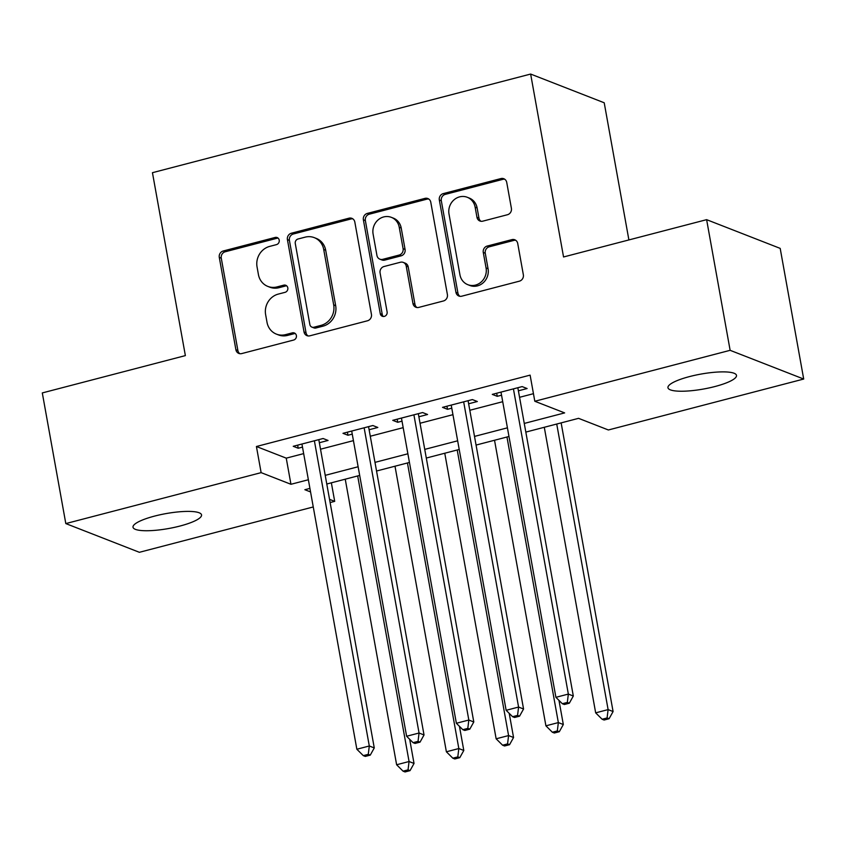 <?xml version="1.0" encoding="UTF-8"?>
<svg xmlns="http://www.w3.org/2000/svg" width="846" height="846" viewBox="0 0 846 846"><rect width="100%" height="100%" fill="white"/><g stroke="black" fill="none" stroke-linecap="round" stroke-linejoin="round"><path stroke-width="1.27" d="M279.212 240.148A3.733 3.437 -68.7 0 0 275.14 237.451L223.249 250.987A5.34 4.917 -68.7 0 0 219.283 257.396L235.897 349.726A5.34 4.917 -68.7 0 0 241.702 353.586L293.604 340.05A3.733 3.437 -68.7 0 0 294.313 332.975A3.733 3.437 -68.7 0 0 292.314 332.869L285.599 334.625A17.089 15.714 -68.7 0 1 276.42 334.128A17.089 15.714 -68.7 0 1 267.008 322.284L265.623 314.585A17.089 15.714 -68.7 0 1 278.302 294.091L285.017 292.346A3.733 3.437 -68.7 0 0 285.737 285.271A3.733 3.437 -68.7 0 0 283.727 285.165L277.012 286.91A17.089 15.714 -68.7 0 1 267.844 286.413A17.089 15.714 -68.7 0 1 258.421 274.569L257.047 266.881A17.089 15.714 -68.7 0 1 269.715 246.387L276.43 244.631A3.733 3.437 -68.7 0 0 279.212 240.148M278.07 238.117A3.733 3.437 -68.7 0 0 277.128 238.234L225.237 251.77A5.34 4.917 -68.7 0 0 221.271 258.167L237.885 350.508A5.34 4.917 -68.7 0 0 239.883 353.702M295.243 333.536A3.733 3.437 -68.7 0 0 294.302 333.641L287.587 335.397L285.599 334.625M286.657 285.832A3.733 3.437 -68.7 0 0 285.715 285.937L279 287.693L277.012 286.91M714.955 386.527A34.823 7.582 -10.2 0 1 667.959 387.722A34.823 7.582 -10.2 0 1 689.501 376.586A34.823 7.582 -10.2 0 1 736.496 375.391A34.823 7.582 -10.2 0 1 714.955 386.527M180.008 526.032A34.823 7.582 -10.2 0 1 133.012 527.238A34.823 7.582 -10.2 0 1 154.554 516.102A34.823 7.582 -10.2 0 1 201.549 514.897A34.823 7.582 -10.2 0 1 180.008 526.032M507.431 214.736A5.34 4.917 -68.7 0 0 511.396 208.328L506.733 182.429A5.34 4.917 -68.7 0 0 500.927 178.569L443.293 193.597A5.34 4.917 -68.7 0 0 439.328 200.005L455.941 292.346A5.34 4.917 -68.7 0 0 461.747 296.195L519.391 281.168A5.34 4.917 -68.7 0 0 523.346 274.76L517.72 243.468A5.34 4.917 -68.7 0 0 511.915 239.619L487.243 246.049A5.34 4.917 -68.7 0 0 483.278 252.446L486.069 267.971A14.287 13.145 -68.7 0 1 481.353 281.866A14.287 13.145 -68.7 0 1 467.817 284.679A14.287 13.145 -68.7 0 1 459.938 274.781L449.004 213.996A14.287 13.145 -68.7 0 1 453.731 200.1A14.287 13.145 -68.7 0 1 467.267 197.277A14.287 13.145 -68.7 0 1 475.135 207.175L476.964 217.316A5.34 4.917 -68.7 0 0 482.77 221.166L507.431 214.736M313.263 506.955L139.379 552.301L65.808 523.579L42.3 392.925L185.369 355.606L152.449 172.69L530.643 74.057L563.552 256.973L706.622 219.664L730.13 350.318L803.7 379.04L608.38 429.98L578.558 418.336L525.831 432.095M65.808 523.579L261.128 472.639L290.95 484.282L308.367 479.745M524.266 423.434L564.642 412.901L534.809 401.258L530.114 375.127L256.423 446.508L261.128 472.639M534.809 401.258L730.13 350.318M354.823 222.043A5.34 4.917 -68.7 0 0 349.017 218.183L291.384 233.221A5.34 4.917 -68.7 0 0 287.418 239.619L304.031 331.96A5.34 4.917 -68.7 0 0 309.848 335.82L367.481 320.782A5.34 4.917 -68.7 0 0 371.436 314.384L354.823 222.043M367.333 213.414L424.978 198.376A5.34 4.917 -68.7 0 1 430.783 202.236L447.397 294.567A5.34 4.917 -68.7 0 1 443.431 300.975L418.77 307.405A5.34 4.917 -68.7 0 1 412.964 303.555L406.217 266.099A5.34 4.917 -68.7 0 0 400.412 262.249L384.052 266.511A5.34 4.917 -68.7 0 0 380.087 272.92L387.108 311.91A3.733 3.437 -68.7 0 1 382.329 316.277A3.733 3.437 -68.7 0 1 380.266 313.686L363.378 219.812A5.34 4.917 -68.7 0 1 367.333 213.414L369.321 214.186L426.966 199.148L424.978 198.376M319.354 442.722L328.058 440.449L323.087 438.514L293.234 446.297L298.204 448.232L302.498 447.111M369.11 429.747L377.824 427.473L372.853 425.527L342.99 433.321L347.96 435.256L352.253 434.135M418.876 416.761L427.579 414.498L422.609 412.552L392.756 420.335L397.726 422.281L402.019 421.16M468.631 403.785L477.345 401.512L472.375 399.576L442.521 407.36L447.492 409.305L451.785 408.184M256.423 446.508L286.244 458.151L303.661 453.615M320.518 449.215L353.427 440.629M370.284 436.24L403.182 427.653M420.039 423.254L452.948 414.677M469.805 410.278L502.714 401.702M519.571 397.303L533.456 393.686M518.397 390.81L527.111 388.536L522.141 386.601L492.277 394.384L497.247 396.319L501.541 395.209M628.895 239.936L604.213 102.778L530.643 74.057M706.622 219.664L780.192 248.386L803.7 379.04M331.357 482.812L334.699 501.361L330.12 502.556M309.922 488.396L304.867 489.718L310.556 491.938M329.538 499.352L334.699 501.361M508.975 436.483L476.065 445.07M459.209 449.469L426.299 458.046M409.443 462.445L376.544 471.021M359.687 475.42L326.778 484.007M325.224 475.346L358.122 466.759M374.979 462.371L407.888 453.784M424.745 449.385L457.654 440.808M474.511 436.409L507.41 427.833M286.244 458.151L290.95 484.282M298.204 448.232L297.644 445.144M347.96 435.256L347.41 432.169M397.726 422.281L397.165 419.193M447.492 409.305L446.931 406.207M497.247 396.319L496.697 393.231M267.844 286.413L269.832 287.196A17.089 15.714 -68.7 0 0 279 287.693M276.42 334.128L278.419 334.9A17.089 15.714 -68.7 0 0 287.587 335.397M352.835 218.85A5.34 4.917 -68.7 0 0 351.005 218.966L293.372 233.993A5.34 4.917 -68.7 0 0 289.406 240.401L306.019 332.732A5.34 4.917 -68.7 0 0 308.018 335.925M298.046 238.995A3.733 3.437 -68.7 0 0 295.275 243.479L309.858 324.536A3.733 3.437 -68.7 0 0 313.919 327.233L321.004 325.382A17.089 15.714 -68.7 0 0 333.684 304.898L323.711 249.485A17.089 15.714 -68.7 0 0 314.3 237.652A17.089 15.714 -68.7 0 0 305.131 237.155L298.046 238.995M311.92 327.127L313.908 327.899A3.733 3.437 -68.7 0 0 315.907 328.005L313.919 327.233M314.3 237.652L316.288 238.424A17.089 15.714 -68.7 0 1 325.699 250.268L335.672 305.67A17.089 15.714 -68.7 0 1 322.992 326.165L315.907 328.005M428.785 199.043A5.34 4.917 -68.7 0 0 426.966 199.148M403.278 262.408L405.266 263.18A5.34 4.917 -68.7 0 1 408.206 266.881L414.952 304.327A5.34 4.917 -68.7 0 0 416.941 307.521M369.321 214.186A5.34 4.917 -68.7 0 0 365.366 220.584L382.255 314.469A3.733 3.437 -68.7 0 0 383.386 316.499M399.227 227.246A14.287 13.145 -68.7 0 0 391.36 217.348A14.287 13.145 -68.7 0 0 377.824 220.161A14.287 13.145 -68.7 0 0 373.097 234.056L376.946 255.481A5.34 4.917 -68.7 0 0 382.762 259.331L399.122 255.069A5.34 4.917 -68.7 0 0 403.087 248.661L399.227 227.246L401.216 228.018A14.287 13.145 -68.7 0 0 393.348 218.12L391.36 217.348M379.896 259.183L381.884 259.955A5.34 4.917 -68.7 0 0 384.75 260.113L382.762 259.331M401.216 228.018L405.075 249.443A5.34 4.917 -68.7 0 1 401.11 255.841L384.75 260.113M467.267 197.277L469.255 198.059A14.287 13.145 -68.7 0 1 477.123 207.957L478.952 218.088A5.34 4.917 -68.7 0 0 480.94 221.282M467.817 284.679L469.805 285.462A14.287 13.145 -68.7 0 0 483.341 282.649A14.287 13.145 -68.7 0 0 488.057 268.742L486.069 267.971M515.722 240.275A5.34 4.917 -68.7 0 0 513.903 240.391L489.231 246.821A5.34 4.917 -68.7 0 0 485.266 253.229L488.057 268.742M504.734 179.236A5.34 4.917 -68.7 0 0 502.915 179.341L445.282 194.379A5.34 4.917 -68.7 0 0 441.316 200.777L457.929 293.118A5.34 4.917 -68.7 0 0 459.928 296.312M345.242 479.185L396.626 764.763L409.062 761.516L414.032 763.462L409.686 739.309M408.047 769.871L403.066 771.161L405.054 771.943L410.035 770.643L408.047 769.871L409.062 761.516L357.678 475.938M403.066 771.161L396.626 764.763M414.032 763.462L410.035 770.643M314.384 440.777L369.3 745.992L356.853 749.239L301.937 444.023M318.794 439.624L374.27 747.927L369.3 745.992L368.274 754.336L363.304 755.637L365.292 756.419L370.262 755.118L368.274 754.336M370.262 755.118L374.27 747.927M356.853 749.239L363.304 755.637M394.997 466.209L446.381 751.787L458.828 748.541L463.798 750.476L459.452 726.333M457.802 756.884L452.832 758.185L454.82 758.968L459.79 757.667L457.802 756.884L458.828 748.541L407.444 462.963M452.832 758.185L446.381 751.787M463.798 750.476L459.79 757.667M444.763 453.234L496.147 738.801L508.583 735.565L513.554 737.501L509.218 713.358M507.568 743.909L502.598 745.21L504.586 745.982L509.556 744.692L507.568 743.909L508.583 735.565L457.2 449.987M502.598 745.21L496.147 738.801M513.554 737.501L509.556 744.692M494.529 440.258L545.913 725.826L558.349 722.579L563.32 724.525L558.973 700.372M557.334 730.933L552.353 732.234L554.342 733.006L559.322 731.705L557.334 730.933L558.349 722.579L506.966 437.012M552.353 732.234L545.913 725.826M563.32 724.525L559.322 731.705M544.285 427.272L595.669 712.85L608.115 709.604L613.086 711.549L561.141 422.884M607.09 717.958L602.119 719.248L604.107 720.031L609.078 718.73L607.09 717.958L608.115 709.604L556.731 424.036M602.119 719.248L595.669 712.85M613.086 711.549L609.078 718.73M364.14 427.801L419.056 733.017L406.619 736.253L351.703 431.048M368.56 426.648L424.026 734.952L419.056 733.017L418.04 741.36L413.06 742.661L415.048 743.433L420.028 742.143L418.04 741.36M420.028 742.143L424.026 734.952M406.619 736.253L413.06 742.661M413.906 414.826L468.821 720.031L456.375 723.277L401.459 418.072M418.315 413.673L473.792 721.976L468.821 720.031L467.806 728.385L462.825 729.686L464.814 730.458L469.794 729.157L467.806 728.385M469.794 729.157L473.792 721.976M456.375 723.277L462.825 729.686M463.661 401.85L518.577 707.055L506.141 710.302L451.225 405.086M468.081 400.697L523.558 709.001L518.577 707.055L517.562 715.409L512.591 716.699L514.58 717.482L519.55 716.181L517.562 715.409M519.55 716.181L523.558 709.001M506.141 710.302L512.591 716.699M513.427 388.864L568.343 694.08L555.907 697.326L500.991 392.11M517.837 387.711L573.313 696.025L568.343 694.08L567.328 702.434L562.347 703.724L564.335 704.507L569.316 703.206L567.328 702.434M569.316 703.206L573.313 696.025M555.907 697.326L562.347 703.724M277.128 238.234L275.14 237.451M294.302 333.641L292.314 332.869M285.715 285.937L283.727 285.165M237.885 350.508L235.897 349.726M221.271 258.167L219.283 257.396M225.237 251.77L223.249 250.987M306.019 332.732L304.031 331.96M289.406 240.401L287.418 239.619M293.372 233.993L291.384 233.221M351.005 218.966L349.017 218.183M322.992 326.165L321.004 325.382M335.672 305.67L333.684 304.898M325.699 250.268L323.711 249.485M414.952 304.327L412.964 303.555M408.206 266.881L406.217 266.099M382.255 314.469L380.266 313.686M365.366 220.584L363.378 219.812M401.11 255.841L399.122 255.069M405.075 249.443L403.087 248.661M478.952 218.088L476.964 217.316M477.123 207.957L475.135 207.175M485.266 253.229L483.278 252.446M489.231 246.821L487.243 246.049M513.903 240.391L511.915 239.619M457.929 293.118L455.941 292.346M441.316 200.777L439.328 200.005M445.282 194.379L443.293 193.597M502.915 179.341L500.927 178.569"/></g></svg>

